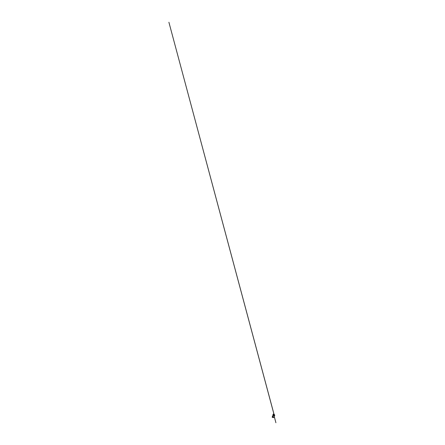 <?xml version="1.0" encoding="UTF-8"?>
<svg xmlns="http://www.w3.org/2000/svg" width="445" height="445" viewBox="0 0 445 445"><rect width="100%" height="100%" fill="white"/><g stroke="black" fill="none" stroke-linecap="round" stroke-linejoin="round"><path stroke-width="0.67" d="M273.113 414.373L273.397 414.173M273.386 414.267L273.069 414.2M273.402 414.695L273.514 414.234M273.603 414.618L273.608 414.245M272.685 417.455L273.675 415.029L274.498 415.697L273.658 417.594L272.496 417.432L273.658 417.594L274.498 415.691L273.08 414.907M272.957 414.823L273.124 414.417M272.674 417.499L273.647 417.627L274.665 415.602L274.704 414.924L274.426 414.634L274.142 415.335L274.426 414.629L273.397 414.128M273.703 414.996L274.02 414.212M272.69 417.46L272.173 417.188L273.13 414.874L272.145 417.16L273.096 414.874M274.448 415.569L274.699 414.924L274.665 415.602M273.675 415.029L273.13 414.874M273.102 414.345L273.302 414.089L273.158 414.378M272.524 417.399L273.525 414.963M274.42 415.775L168.9 22.25L274.398 415.841M274.22 416.286L275.911 422.75L274.198 416.348"/></g></svg>
